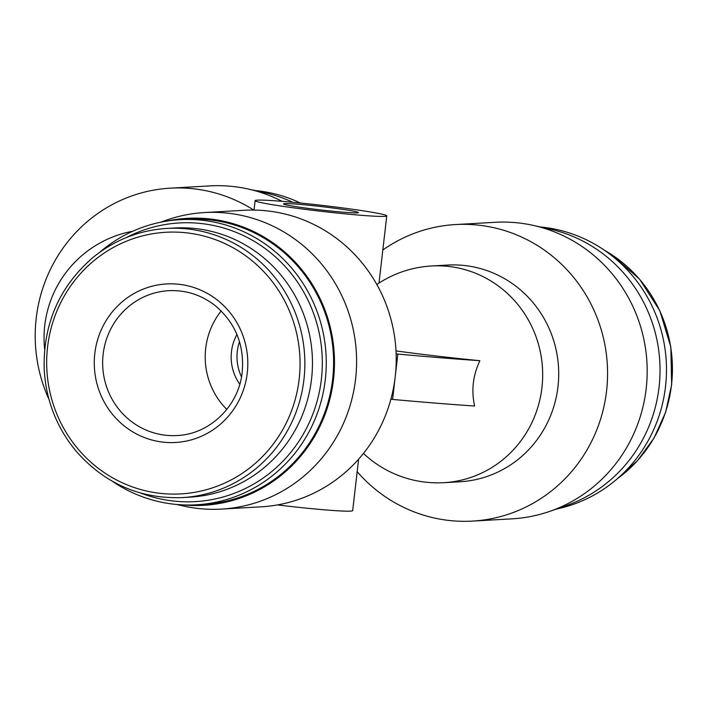 <?xml version="1.0" encoding="UTF-8"?>
<svg xmlns="http://www.w3.org/2000/svg" width="707" height="707" viewBox="0 0 707 707"><rect width="100%" height="100%" fill="white"/><g stroke="black" fill="none" stroke-linecap="round" stroke-linejoin="round"><path stroke-width="1.06" d="M176.45 504.453L183.228 505.973A148.514 143.583 -93.3 0 0 221.468 509.093L261.095 506.831A148.514 143.583 -93.3 0 0 390.891 399.216A148.514 143.583 -93.3 0 0 395.213 376.76A148.514 143.583 -93.3 0 0 396.132 353.871A148.514 143.583 -93.3 0 0 244.154 210.288L204.535 212.551A148.514 143.583 -93.3 0 0 166.896 220.001L160.339 222.281M337.849 207.292A66.255 2.996 -173.4 0 1 386.773 215.865A66.255 2.996 -173.4 0 1 320.607 211.234A66.255 2.996 -173.4 0 1 255.13 200.638A66.255 2.996 -173.4 0 1 337.849 207.292M358.626 459.161L352.669 510.622A66.255 2.996 -173.4 0 1 277.48 504.913M357.176 471.684A148.514 143.583 -93.3 0 0 472.435 521.103L512.054 518.841A148.514 143.583 -93.3 0 0 549.692 511.382L565.688 505.841A143.715 138.952 -93.3 0 0 659.799 361.648A143.715 138.952 -93.3 0 0 549.887 229.103L533.361 225.418A148.514 143.583 -93.3 0 0 495.121 222.298L455.502 224.561A148.514 143.583 -93.3 0 0 382.823 249.995M49.022 399.482A148.514 143.583 86.7 0 1 170.334 188.159L209.952 185.897A148.514 143.583 86.7 0 1 248.192 189.016L264.718 192.702A143.715 138.952 86.7 0 1 292.751 202.273M330.567 207.708A37.701 1.706 -173.4 0 1 358.405 212.586A37.701 1.706 -173.4 0 1 320.757 209.944A37.701 1.706 -173.4 0 1 283.507 203.916A37.701 1.706 -173.4 0 1 330.567 207.708M248.192 189.016A148.514 143.583 86.7 0 1 282.111 201.336M170.334 188.159A148.514 143.583 86.7 0 1 253.76 210.076M254.971 190.528A142.796 138.059 86.7 0 1 300.422 203.015M472.435 521.103A148.514 143.583 -93.3 0 0 607.322 364.644A148.514 143.583 -93.3 0 0 455.502 224.561M549.692 511.382A148.514 143.583 -93.3 0 0 646.94 362.382A148.514 143.583 -93.3 0 0 533.361 225.418M363.442 453.434A108.525 108.525 0 0 0 443.934 482.678L459.957 481.767A108.525 104.928 -93.3 0 0 558.53 367.428A108.525 104.928 -93.3 0 0 447.584 265.063L431.562 265.973A108.525 108.525 0 0 0 376.822 284.514M396.008 350.911A106.094 4.799 6.6 0 0 479.859 360.694C472.939 375.452 471.189 390.573 474.609 406.039A342.718 15.501 6.6 0 1 392.588 399.428L390.891 399.216M556.259 509.111A142.796 138.059 -93.3 0 0 665.508 386.649A142.796 138.059 -93.3 0 0 540.139 226.929M221.468 509.093A148.514 143.583 -93.3 0 0 355.586 379.023A148.514 143.583 -93.3 0 0 204.535 212.551M183.237 504.913A143.715 138.952 -93.3 0 0 333.501 379.429A143.715 138.952 -93.3 0 0 167.029 221.061M112.643 481.458A142.796 138.059 -93.3 0 0 196.325 504.807L203.66 504.383A142.796 138.059 -93.3 0 0 332.626 379.314A142.796 138.059 -93.3 0 0 187.382 219.25L180.046 219.674A142.796 138.059 -93.3 0 0 99.563 252.39M196.325 504.807A142.796 138.059 -93.3 0 0 325.291 379.739A142.796 138.059 -93.3 0 0 180.046 219.674M140.976 493.15A139.571 134.94 -93.3 0 0 321.358 379.385A139.571 134.94 -93.3 0 0 264.727 248.245A139.571 134.94 -93.3 0 0 126.376 237.552M182.203 497.604L189.803 497.171A134.807 130.327 -93.3 0 0 311.54 379.102A134.807 130.327 -93.3 0 0 174.435 227.999L166.834 228.432C139.014 230.243 114.207 240.071 92.414 257.94C59.07 287.122 42.994 324.319 44.196 369.522C45.999 400.074 56.463 427.081 75.587 450.536C104.088 483.332 139.632 499.018 182.203 497.604A134.807 130.327 -93.3 0 0 303.939 379.535A134.807 130.327 -93.3 0 0 166.834 228.432M247.273 372.942A79.396 76.763 -93.3 0 0 140.826 290.117A79.396 76.763 -93.3 0 0 125.042 426.586A79.396 76.763 -93.3 0 0 247.273 372.942M396.132 353.871L397.829 354.083A342.718 15.501 6.6 0 0 479.859 360.694M397.829 354.083L392.588 399.428M239.487 341.631A45.699 44.179 -93.3 0 0 241.502 376.875M236.933 334.526A45.699 44.179 -93.3 0 0 239.77 384.219M221.176 310.965A72.538 70.134 -93.3 0 0 226.797 409.415M443.934 482.678A108.525 104.928 -93.3 0 0 542.499 368.347A108.525 104.928 -93.3 0 0 431.562 265.973M617.414 478.666A134.807 130.327 -93.3 0 0 671.5 384.891A134.807 130.327 -93.3 0 0 604.37 250.216M299.167 379.138A131.025 126.677 -93.3 0 0 123.504 242.448A131.025 126.677 -93.3 0 0 97.442 467.663A131.025 126.677 -93.3 0 0 299.167 379.138M168.664 290.692A72.538 70.134 -93.3 0 0 102.771 367.119A72.538 70.134 -93.3 0 0 176.936 435.539C209.625 434.345 238.886 406.136 242.218 372.059C244.472 344.91 235.431 322.737 215.078 305.53C201.256 294.846 185.791 289.897 168.664 290.692M255.13 200.638L254.043 210.076M386.773 215.865L378.996 283.074M132.828 231.216A108.525 108.525 0 0 0 44.647 349.32M603.946 249.933L611.688 254.626L639.632 279.23L659.887 310.85L670.846 347.004L671.65 384.855L665.579 412.384L654.072 437.978L637.652 460.504L617.025 478.993"/></g></svg>

